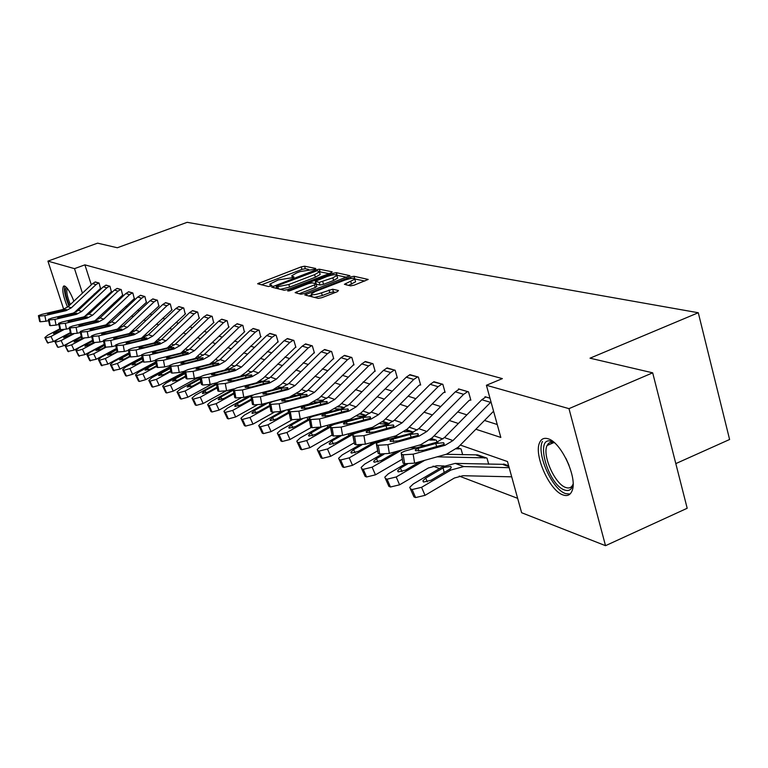 <?xml version="1.0" encoding="UTF-8"?>
<svg xmlns="http://www.w3.org/2000/svg" width="768" height="768" viewBox="0 0 768 768"><rect width="100%" height="100%" fill="white"/><g stroke="black" fill="none" stroke-linecap="round" stroke-linejoin="round"><path stroke-width="1.15" d="M314.851 269.251L315.754 268.474L304.579 266.198L301.229 266.861L257.606 283.757L268.435 286.522L270.826 286.051L271.91 285.418L269.779 284.141L278.266 279.917L292.925 277.622L293.99 276.998L291.792 275.722L296.63 272.918L300.144 271.584L314.851 269.251M563.136 494.976C549.619 491.011 533.357 454.454 539.712 442.435C541.373 438.854 544.118 437.626 547.939 438.739C561.043 441.734 577.987 478.406 572.006 490.954C570.278 495.062 567.331 496.397 563.136 494.976M67.536 307.142C63.187 296.438 61.834 289.469 63.485 286.205L64.598 286.022C67.411 287.491 70.502 292.56 73.872 301.21M350.534 285.869L354.202 285.158L368.198 279.437L354.038 276.278L350.448 276.979L304.762 294.922L318.25 298.368L321.907 297.667L337.162 291.754L338.496 290.534L332.65 289.219L321.523 292.819C315.12 294.941 311.712 295.306 311.299 293.894L315.485 291.427L344.573 280.205C351.005 278.083 354.422 277.728 354.826 279.139L344.4 284.285L350.534 285.869M63.677 309.274L47.923 261.13L97.584 243.149L117.312 247.757L187.171 222.317L698.285 312.739L590.026 358.186L652.685 372.826L568.982 408.643L605.52 545.683L521.626 512.726L507.485 461.549L460.32 445.066M47.923 261.13L74.496 268.646L82.435 293.165M475.872 429.235L500.822 437.443L486.403 385.267L502.368 378.614L84.893 264.854L74.496 268.646M486.403 385.267L568.982 408.643M330.883 272.957L332.16 271.824L319.306 269.194L315.878 269.875L271.642 287.078L284.093 290.246L287.578 289.565L330.883 272.957M336.326 272.669L349.93 275.693L304.397 293.539L300.835 294.23L295.123 292.637L314.496 284.87L315.821 283.69L312.144 282.874L308.64 283.565L290.198 290.64L287.616 290.928L332.822 273.36L336.326 272.669L337.094 275.299L346.618 277.267M76.55 310.56L76.733 311.578M675.811 463.603L729.6 439.498L698.285 312.739M84.893 264.854L91.325 284.803M94.253 293.894L94.608 294.998M102.96 299.251L104.256 299.664M114.086 302.794L115.555 303.254M125.606 306.451L127.248 306.97M137.52 310.234L139.363 310.819M149.875 314.16L151.92 314.813M162.682 318.23L164.947 318.95M175.958 322.445L178.454 323.242M189.744 326.822L192.49 327.696M204.067 331.373L207.082 332.333M218.957 336.106L222.259 337.152M234.442 341.021L238.051 342.173M250.56 346.147L254.506 347.395M267.36 351.485L271.661 352.848M284.88 357.053L289.565 358.541M303.168 362.861L308.275 364.483M322.282 368.928L327.83 370.694M342.269 375.283L348.298 377.194M363.187 381.926L369.754 384.01M385.123 388.896L392.246 391.152M408.134 396.202L415.872 398.659M432.298 403.882L440.717 406.55M457.728 411.955L466.877 414.864M484.502 420.461L497.242 424.512M100.464 288.317L99.072 283.027L95.05 282.029M111.35 291.61L109.949 286.234L105.792 285.197M122.611 295.008L121.2 289.546L116.899 288.48M134.256 298.531L132.835 292.973L128.39 291.869M146.314 302.17L144.883 296.525L140.275 295.382M158.813 305.942L157.373 300.202L152.592 299.021M171.763 309.859L170.314 304.013L165.36 302.784M185.194 313.91L183.734 307.968L178.598 306.691M199.133 318.125L197.664 312.067L192.336 310.752M213.619 322.502L212.141 316.33L206.602 314.966M228.672 327.043L227.184 320.765L221.424 319.344M244.33 331.776L242.842 325.373L236.842 323.894M260.63 336.701L259.133 330.173L252.893 328.637M277.613 341.827L278.17 342L276.115 335.174L269.606 333.571M295.325 347.184L295.91 347.357L293.827 340.397L287.03 338.726M313.814 352.762L314.419 352.944L312.307 345.84L305.213 344.093M333.13 358.598L333.763 358.79L331.622 351.523L324.211 349.709M353.328 364.704L353.99 364.906L351.821 357.475L344.064 355.574M374.477 371.088L375.178 371.299L372.97 363.706L364.848 361.718M396.643 377.789L397.363 378L395.136 370.234L386.621 368.15M419.894 384.806L420.653 385.037L418.387 377.088L409.45 374.899M444.317 392.189L445.114 392.429L442.819 384.278L433.43 381.984M469.997 399.946L470.842 400.195L468.518 391.853L458.477 388.896L458.63 389.443M485.155 397.286L485.002 396.71L489.965 398.17M199.805 377.309L201.322 384.038L202.637 385.018L201.341 377.894L208.848 377.299L210.144 384.432L202.637 385.018M215.165 383.155L216.326 383.597M231.715 389.453L232.435 389.731M433.056 466.128L439.478 468.566M459.226 476.093L517.651 498.336M130.982 332.573L131.971 332.717L130.416 332.64L131.318 332.976M144.662 337.2L143.29 336.72L144.624 337.219M157.834 341.856L156.25 341.299M171.514 346.694L169.699 346.051M185.318 351.888L183.667 350.986M199.171 357.446L198.202 356.122M213.523 363.187L213.062 361.68M228.442 369.149L228.048 367.872M243.936 375.35L243.619 374.314M321.917 400.157L323.491 400.378M341.136 406.963L344.429 407.779M361.229 414.077L366.394 415.536M389.472 423.686L382.973 421.392M413.05 432.566L412.877 431.952L406.598 429.734M436.925 442.195L436.378 440.256L431.453 438.518M462.682 454.752L461.059 448.973L457.632 447.773M477.014 455.078L486.998 458.141L488.707 464.246M503.789 464.563L503.645 464.016L508.656 465.792M652.685 372.826L687.187 508.262L605.52 545.683M99.994 347.03L99.456 346.886M442.925 438.979L434.074 435.888M417.293 430.022L409.162 427.171M392.957 421.507L385.478 418.896M369.811 413.414L362.938 411.014M347.779 405.715L341.462 403.507M326.774 398.371L320.966 396.336M306.73 391.363L301.402 389.501M287.587 384.662L282.691 382.954M269.27 378.269L264.787 376.694M251.75 372.134L247.642 370.694M234.96 366.269L231.197 364.954M218.861 360.634L215.424 359.434M203.405 355.229L200.266 354.134M188.563 350.045L185.702 349.046M174.298 345.053L171.696 344.15M160.57 340.253L158.208 339.427M147.35 335.635L145.219 334.886M134.611 331.181L132.701 330.509M122.342 326.89L120.624 326.285M110.496 322.742L108.97 322.214M99.062 318.749L97.709 318.278M86.525 301.171L87.658 301.546M97.2 304.685L98.486 305.107M108.24 308.314L109.699 308.794M119.664 312.077L121.296 312.614M131.491 315.965L133.315 316.57M143.741 319.997L145.776 320.659M156.451 324.173L158.698 324.912M169.622 328.512L172.099 329.328M183.302 333.005L186.029 333.907M197.51 337.68L200.506 338.669M212.285 342.538L215.558 343.622M227.654 347.597L231.235 348.778M243.648 352.858L247.565 354.144M260.323 358.339L264.595 359.741M277.709 364.061L282.365 365.587M295.862 370.032L300.931 371.693M314.832 376.272L320.342 378.077M334.666 382.79L340.656 384.758M355.44 389.626L361.949 391.766M377.203 396.787L384.278 399.11M400.051 404.294L407.741 406.829M424.042 412.186L432.403 414.941M449.29 420.49L458.371 423.485M91.094 298.31L88.57 299.242M308.669 269.414L305.328 268.723L301.968 269.395L261.389 284.842M276.662 287.731L275.462 288.192M329.107 273.648L319.459 271.757M317.184 270.701L276.182 286.138L277.814 286.666L288.826 284.506L314.611 274.637L319.421 271.853L317.184 270.701M280.339 289.354L289.603 287.117L288.826 284.506M319.978 273.773L320.179 274.445L315.379 277.238L289.603 287.117M299.002 293.789L315.283 287.52L316.752 286.387M314.371 283.373L315.773 282.826M332.851 277.814L336.883 275.462C336.461 274.128 333.13 274.493 326.89 276.557L315.322 281.299L319.219 282.384L332.851 277.814L333.629 280.454L337.651 278.102L337.478 277.488M315.389 281.53L316.31 284.218L315.533 281.578M333.629 280.454L323.53 284.342L319.997 285.034L316.31 284.218M355.411 281.165L355.603 281.837L348.451 285.418M311.491 294.547L312.019 296.89M314.419 297.456L322.32 295.526L321.523 292.819M335.51 292.397L333.437 291.936L329.818 292.627L322.32 295.526M311.606 294.95L308.669 296.093M364.848 281.03L354.902 278.976M59.674 328.915L47.818 335.146L44.861 337.536L47.482 342.864L44.947 337.718M64.042 329.568L50.995 336.442L53.424 341.53L47.482 342.864M81.139 336.461L63.59 345.744L58.176 347.357L54.854 341.654L57.84 339.226L70.234 332.688L53.424 341.53M48.115 343.133L45.053 337.776M45.686 338.045L50.995 336.442M59.818 329.366L55.622 331.574L53.434 333.667L62.736 329.731M98.726 282.931L96.01 284.611L71.299 307.843L66.086 310.656L44.87 315.6L45.974 321.226L40.301 321.773L39.197 316.157L44.87 315.6M48.566 320.621L45.974 321.226M100.742 288.211L74.016 312.883M95.318 281.923L92.611 283.594L68.026 306.701L62.832 309.504L41.722 314.419L38.419 315.677L39.197 316.157M38.573 315.917L39.677 321.523L40.301 321.773M39.677 321.523L38.448 315.85M62.227 311.213L61.795 310.08L66.317 309.466L65.386 310.406L52.234 313.536L47.693 313.987L50.189 312.787L50.4 313.891M61.795 310.08L50.189 312.787M64.829 286.109C63.696 289.766 65.05 296.362 68.89 305.894M69.293 305.51C65.194 295.027 64.291 289.037 66.595 287.539M67.344 288.432C66.067 290.928 67.066 296.294 70.32 304.541M573.091 483.974C572.006 489.456 569.222 491.482 564.739 490.051C547.843 485.05 534.202 434.986 551.606 441.408L554.496 442.79M554.429 442.762L550.243 442.378L548.419 443.491L547.075 445.507C541.978 455.184 555.062 484.464 565.891 487.536C569.232 488.65 571.594 487.574 572.976 484.33L573.082 484.042M542.429 441.466C536.093 453.418 552.25 489.715 565.709 493.632L570 494.054M119.098 328.656L118.109 328.598M73.853 333.85L61.123 340.56L63.59 345.744M55.709 342.182L61.123 340.56M70.33 333.187L65.77 335.597L63.571 337.738L72.634 333.936M58.176 347.357L54.95 341.856M81.168 336.586L68.208 343.45L65.194 345.917L67.901 351.446L65.29 346.128M84.077 338.227L71.606 344.832L74.102 350.093L67.901 351.446M92.448 340.358L74.102 350.093M68.573 351.725L65.405 346.195M66.077 346.474L71.606 344.832M81.264 337.104L76.272 339.754L74.054 341.942L82.973 338.237M109.594 286.128L106.838 287.837L81.754 311.472L76.454 314.342L54.922 319.382L56.045 325.104L50.266 325.651L49.142 319.939L54.922 319.382M58.81 324.451L56.045 325.104M111.638 291.504L84.317 316.752M106.07 285.091L103.325 286.79L78.365 310.301L73.094 313.142L51.667 318.163L48.336 319.44L49.142 319.939M48.499 319.699L49.613 325.402L50.266 325.651M49.613 325.402L48.365 319.622M72.499 314.909L72.058 313.747L76.666 313.114L75.734 314.083L62.381 317.28L57.754 317.722L60.269 316.502L60.49 317.635M72.058 313.747L60.269 316.502M120.835 289.44L118.032 291.178L92.554 315.235L87.187 318.144L65.328 323.299L66.451 329.107L60.557 329.664L59.434 323.856L65.328 323.299M69.408 328.416L66.451 329.107M122.909 294.893L94.973 320.736M120.787 289.45L117.149 288.384L114.403 290.093L89.05 314.016L83.702 316.915L61.949 322.032L58.589 323.338L59.434 323.856M58.762 323.606L59.894 329.405L60.557 329.664M59.894 329.405L58.627 323.53M83.117 318.739L82.656 317.53L87.36 316.896L86.429 317.885L72.883 321.149L68.17 321.59L70.694 320.342L70.925 321.514M82.656 317.53L70.694 320.342M92.496 340.618L78.931 347.808L75.888 350.333L78.643 355.958L75.994 350.554M142.358 337.939L141.811 337.92M94.752 342.71L82.445 349.248L84.979 354.595L78.643 355.958M104.16 344.381L84.979 354.595M79.344 356.256L76.109 350.621M76.81 350.909L82.445 349.248M92.602 341.155L87.13 344.054L84.902 346.291L93.811 342.614M104.237 344.774L90.038 352.33L86.966 354.893L89.76 360.634L87.082 355.133M156.461 342.355L155.04 342.288M105.936 347.29L93.677 353.818L96.24 359.261L89.76 360.634M116.314 348.538L96.24 359.261M90.49 360.941L87.926 355.507L87.197 355.21M87.926 355.507L93.677 353.818M104.342 345.331L95.942 350.534L100.733 349.44L105.206 347.059M116.419 349.066L101.539 357.014L98.438 359.626L101.29 365.482L98.563 359.885M170.986 346.906L168.787 346.819M117.706 351.926L105.312 358.55L107.914 364.09L101.29 365.482M128.928 352.829L107.914 364.09M102.038 365.789L99.437 360.269L98.688 359.952M99.437 360.269L105.312 358.55M116.525 349.642L107.568 355.181L112.474 354.086L117.014 351.658M132.461 292.858L129.61 294.634L103.738 319.123L98.285 322.09L76.09 327.35L77.232 333.254L71.222 333.811L70.07 327.917L76.09 327.35M80.381 332.506L77.232 333.254M134.563 298.416L106.003 324.864M128.688 291.754L125.856 293.51L100.118 317.856L94.685 320.813L72.595 326.035L69.206 327.36L70.07 327.917M69.379 327.648L70.522 333.542L71.222 333.811M70.522 333.542L69.245 327.571M94.109 322.694L93.629 321.446L98.429 320.803L97.507 321.811L83.75 325.142L78.941 325.603L81.485 324.317L81.725 325.536M93.629 321.446L81.485 324.317M144.499 296.41L141.6 298.214L115.325 323.146L109.776 326.17L87.235 331.546L88.387 337.555L82.253 338.112L81.101 332.112L87.235 331.546M91.757 336.749L88.387 337.555M146.64 302.054L117.427 329.126M140.592 295.258L137.712 297.053L111.562 321.84L106.051 324.854L83.616 330.182L80.189 331.536L81.101 332.112M80.381 331.834L81.542 337.834L82.253 338.112M81.542 337.834L80.237 331.757M105.485 326.794L104.995 325.498L109.882 324.845L108.97 325.891L95.002 329.29L90.096 329.75L92.659 328.426L92.899 329.683M104.995 325.498L92.659 328.426M156.96 300.077L154.022 301.92L127.315 327.322L121.68 330.403L98.784 335.885L99.955 342.01L93.696 342.576L92.525 336.461L98.784 335.885M103.546 341.146L99.955 342.01M159.139 305.818L129.245 333.552M152.918 298.886L150 300.72L123.427 325.968L117.821 329.03L95.04 334.474L91.584 335.856L92.525 336.461M91.776 336.173L92.947 342.278L93.696 342.576M92.947 342.278L91.632 336.096M117.274 331.046L116.765 329.693L121.757 329.04L120.845 330.106L106.666 333.581L101.654 334.042L104.237 332.688L104.486 333.994M116.765 329.693L104.237 332.688M129.062 353.51L113.462 361.872L110.333 364.522L113.232 370.502L110.467 364.8M184.771 351.379L183.062 351.514M129.974 356.707L117.379 363.466L120.019 369.101L113.232 370.502M142.042 357.283L120.019 369.101M114.019 370.829L111.379 365.203L110.602 364.877M111.379 365.203L117.379 363.466M129.178 354.106L122.112 357.898L119.626 360L124.637 358.906L129.562 356.256L128.419 350.102M169.891 303.888L166.906 305.76L139.757 331.642L134.035 334.79L110.765 340.397L111.946 346.627L105.552 347.194L104.371 340.973L110.765 340.397M115.776 345.696L111.946 346.627M172.099 309.725L141.475 338.16M165.696 302.65L162.73 304.512L135.715 330.24L130.022 333.37L106.877 338.928L103.392 340.33L104.371 340.973M103.594 340.675L104.784 346.896L105.552 347.194M104.784 346.896L103.44 340.589M129.494 335.453L128.966 334.051L134.064 333.389L133.162 334.483L118.752 338.035L113.645 338.496L116.237 337.114L116.496 338.458M128.966 334.051L116.237 337.114M142.195 358.109L125.837 366.902L122.678 369.6L125.635 375.706L122.822 369.907M142.79 361.622L129.898 368.563L132.576 374.294L126.442 376.051L125.635 375.706M155.674 361.939L132.576 374.294M126.442 376.051L123.763 370.32L122.957 369.984M123.763 370.32L129.898 368.563M142.31 358.733L134.64 362.861L132.125 365.002L137.261 363.898L142.733 360.96M183.293 307.834L180.259 309.754L152.659 336.134L146.842 339.341L123.197 345.072L124.397 351.418L117.859 351.984L116.659 345.648L123.197 345.072M128.477 350.419L124.397 351.418M185.549 313.776L154.138 342.941M178.944 306.557L175.93 308.458L148.474 334.675L142.685 337.862L119.155 343.555L115.642 344.976L116.659 345.648M115.853 345.35L117.053 351.677L117.859 351.984M117.053 351.677L115.69 345.264M142.166 340.022L141.619 338.563L146.832 337.901L145.939 339.024L131.299 342.653L126.077 343.123L128.688 341.693L128.957 343.094M141.619 338.563L128.688 341.693M155.846 362.861L138.672 372.134L135.485 374.88L138.499 381.11L135.638 375.216M156.518 366.48L142.896 373.853L145.613 379.69L139.334 381.466L138.499 381.11M169.872 366.806L145.613 379.69M139.334 381.466L136.618 375.638L135.782 375.293M136.618 375.638L142.896 373.853M155.971 363.504L147.638 368.006L145.104 370.186L150.365 369.091L156.403 365.827M197.213 311.933L194.131 313.891L166.061 340.79L160.138 344.064L136.099 349.93L137.318 356.39L130.637 356.966L129.418 350.515L136.099 349.93M141.677 355.325L137.318 356.39M199.507 317.981L167.261 347.923M197.165 311.952L192.653 310.627L189.629 312.547L161.712 339.274L155.827 342.528L131.914 348.346L128.362 349.795L129.418 350.515M128.582 350.198L129.802 356.64L130.637 356.966M155.328 344.774L154.762 343.258L160.09 342.576L159.206 343.738L144.326 347.453L138.989 347.923L141.61 346.454L141.888 347.904M154.762 343.258L141.61 346.454M170.054 367.786L152.016 377.568L148.8 380.362L151.862 386.736L148.963 380.717M170.755 371.558L156.403 379.354L159.158 385.296L152.736 387.101L151.862 386.736M184.666 371.904L159.158 385.296M152.736 387.101L149.981 381.158L149.107 380.803M149.981 381.158L156.403 379.354M170.179 368.458L161.146 373.354L158.592 375.571L163.987 374.477L170.621 370.877M211.67 316.195L208.531 318.182L179.971 345.629L173.962 348.97L149.51 354.97L150.739 361.555L143.914 362.141L142.675 355.565L149.51 354.97M183.206 354.835L182.592 353.184L188.17 352.493L187.315 353.722L171.926 357.619L166.339 358.09L168.998 356.534L169.286 358.099M155.395 360.413L150.739 361.555M214.003 322.349L180.854 353.107M206.976 314.813L203.856 316.79L175.459 344.054L169.469 347.376L145.152 353.338L141.581 354.806L142.675 355.565M141.811 355.229L143.04 361.795L143.914 362.141M143.04 361.795L141.638 355.142M168.989 349.699L168.413 348.125L173.856 347.443L172.982 348.624L157.862 352.435L152.4 352.906L155.04 351.398L155.318 352.906M168.413 348.125L155.04 351.398M184.848 372.883L165.878 383.213L162.634 386.054L165.763 392.573L162.816 386.448M226.166 369.715L225.418 369.686M185.568 376.819L170.438 385.066L173.242 391.133L166.675 392.957L165.763 392.573M199.987 377.27L196.022 378.672L173.242 391.133M166.675 392.957L163.872 386.909L162.96 386.534M163.872 386.909L170.438 385.066M184.973 373.584L175.19 378.912L172.608 381.168L178.138 380.083L185.434 376.109M226.694 320.621L223.507 322.656L194.448 350.659L188.323 354.077L163.459 360.221L164.698 366.931L157.718 367.517L156.47 360.816L163.459 360.221M169.594 365.722L164.698 366.931M229.066 326.89L194.957 358.522M221.818 319.181L218.64 321.206L189.744 349.027L183.658 352.416L158.928 358.512L155.318 360.01L156.47 360.816M155.568 360.47L156.816 367.162L157.718 367.517M156.816 367.162L155.386 360.374M182.592 353.184L168.998 356.534M200.256 378.173L180.307 389.078L177.024 391.978L180.221 398.65L177.226 392.41M244.042 375.36L242.189 375.274M201.005 382.282L185.059 391.018L187.891 397.2L181.171 399.043L180.221 398.65M212.266 383.885L187.891 397.2M181.171 399.043L178.33 392.88L177.379 392.486M178.33 392.88L185.059 391.018M200.39 378.902L189.802 384.701L187.2 386.995L192.874 385.92L200.87 381.533M242.323 325.229L239.078 327.302L209.501 355.891L203.27 359.386L177.974 365.683L179.232 372.528L172.08 373.114L170.813 366.278L177.974 365.683M184.445 371.222L179.232 372.528M244.742 331.613L213.84 360.96L209.568 364.176M237.245 323.731L234.019 325.795L204.614 354.192L198.413 357.658L173.261 363.907L169.622 365.434L170.813 366.278M169.882 365.923L171.139 372.749L172.08 373.114M171.139 372.749L169.69 365.827M197.981 360.173L197.357 358.454L203.059 357.754L202.224 359.011L186.576 363.005L180.854 363.485L183.523 361.882L183.821 363.514M197.357 358.454L183.523 361.882M216.336 383.654L195.331 395.194L192.019 398.141L195.274 404.976L192.24 398.611M262.752 381.226L259.68 381.091M217.114 387.946L200.275 397.21L203.155 403.517L196.262 405.389L195.274 404.976M226.013 390.912L203.155 403.517M196.262 405.389L193.373 399.101L192.394 398.698M193.373 399.101L200.275 397.21M216.47 384.422L205.008 390.72L202.387 393.053L202.694 393.504L208.205 391.987L216.97 387.168M258.605 330.019L255.302 332.141L225.178 361.344L218.842 364.915L193.094 371.366L194.362 378.355L187.037 378.941L185.76 371.971L193.094 371.366M200.045 376.925L194.362 378.355M261.062 336.528L229.584 366.509L224.698 370.09M253.315 328.464L250.032 330.566L220.08 359.578L213.782 363.12L188.179 369.523L184.512 371.069L185.76 371.971M184.781 371.597L186.067 378.557L187.037 378.941M186.067 378.557L184.589 371.501M213.379 365.731L212.717 363.936L218.563 363.226L218.851 363.686L217.747 364.531L201.821 368.621L195.965 369.101L198.643 367.45L198.95 369.149M212.717 363.936L198.643 367.45M233.501 389.136L210.979 401.568L207.638 404.563L210.97 411.571L207.878 405.082M282.346 387.331L277.939 387.149M276.49 388.848L275.165 388.79M233.923 393.83L216.134 403.67L219.062 410.093L211.997 412.003L210.97 411.571M240.979 397.949L219.062 410.093M211.997 412.003L209.059 405.59L208.042 405.168M209.059 405.59L216.134 403.67M233.261 390.154L220.858 396.998L218.208 399.37L218.534 399.859L224.189 398.323L233.779 393.024M275.558 335.011L272.198 337.181L241.517 367.027L235.066 370.675L208.848 377.299M216.49 382.819L210.144 384.432M278.064 341.654L246 372.298L240.355 376.291M270.048 333.389L266.707 335.539L236.208 365.184L229.786 368.803L203.731 375.37L200.035 376.944L201.341 377.894M229.411 371.53L228.73 369.648L234.72 368.938L235.027 369.427L233.923 370.272L217.718 374.477L211.718 374.957L211.478 374.496L214.406 373.258L214.723 375.014M228.73 369.648L214.406 373.258M249.475 395.914L227.299 408.211L223.93 411.254L227.328 418.445L224.198 411.83M302.63 393.686L297.014 393.466M296.803 395.29L294.278 395.194M251.491 399.955L232.685 410.41L235.661 416.966L228.403 418.896L227.328 418.445M256.963 405.101L235.661 416.966M228.403 418.896L225.427 412.358L224.362 411.907M225.427 412.358L232.685 410.41M250.896 396.048L237.389 403.546L234.72 405.955L235.066 406.483L240.864 404.918L251.338 399.101M252.672 395.088L243.792 397.382L235.891 397.978L234.566 390.547L242.467 389.942L243.792 397.382M293.242 340.224L289.824 342.442L258.566 372.95L251.99 376.694L225.293 383.482L226.598 390.768L218.899 391.354L217.594 384.086L225.293 383.482M233.904 388.896L226.598 390.768M295.795 346.992L263.117 378.326L256.493 382.829M287.491 338.525L284.093 340.733L253.018 371.03L246.48 374.736L219.946 381.475L216.23 383.069L217.594 384.086M216.528 383.683L217.843 390.941L218.899 391.354M217.843 390.941L216.326 383.578M246.144 377.568L245.434 375.6L251.568 374.89L251.894 375.418L250.79 376.272L234.307 380.582L228.144 381.072L227.904 380.573L230.842 379.306L231.168 381.149M245.434 375.6L230.842 379.306M265.594 403.296L244.339 415.152L240.941 418.243L244.416 425.626L241.229 418.867M323.443 400.406L316.963 400.051M318.134 402.019L314.256 401.866M269.866 406.32L249.965 417.437L252.979 424.138L245.539 426.096L244.416 425.626M273.955 412.397L252.979 424.138M245.539 426.096L242.515 419.414L241.392 418.954M242.515 419.414L249.965 417.437M268.848 402.451L254.64 410.371L251.952 412.819L252.317 413.405L258.278 411.811L269.712 405.427M311.702 345.658L308.218 347.933L276.355 379.142L269.654 382.973L242.467 389.942M314.314 352.57L280.992 384.624L272.851 389.789M305.702 343.891L302.237 346.147L270.566 377.126L263.914 380.928L236.88 387.84L233.136 389.462L234.566 390.547M233.453 390.125L234.778 397.536L235.891 397.978M234.778 397.536L233.242 390.019M263.606 383.885L262.867 381.821L269.155 381.101L269.501 381.677L268.416 382.531L251.616 386.957L245.299 387.446L245.04 386.909L248.006 385.632L248.342 387.542M262.867 381.821L248.006 385.632M282.374 411.062L262.147 422.4L258.72 425.539L262.272 433.133L259.037 426.23M344.381 407.798L341.606 406.819L337.853 406.925M304.205 405.677L303.034 405.629M340.56 409.037L335.165 408.835M289.114 412.944L268.022 424.79L271.094 431.635L263.443 433.622L262.272 433.133M292.061 419.827L271.094 431.635M263.443 433.622L260.371 426.797L259.2 426.317M260.371 426.797L268.022 424.79M285.773 410.17L272.669 417.514L269.962 420L270.346 420.634L276.47 419.021L288.95 412.013M330.989 351.341L327.437 353.664L294.95 385.613L288.125 389.53L260.419 396.701L261.754 404.294L253.651 404.89L252.307 397.306L260.419 396.701M333.648 358.397L299.664 391.21L289.44 397.094L261.754 404.294M324.72 349.498L321.178 351.802L288.902 383.501L282.115 387.398L254.573 394.502L250.819 396.144L252.307 397.306M251.146 396.864L252.49 404.438L253.651 404.89M252.49 404.438L250.925 396.758M281.846 390.48L281.078 388.32L287.539 387.59L287.904 388.214L286.819 389.069L269.722 393.619L263.232 394.109L262.963 393.523L265.939 392.227L266.285 394.224M281.078 388.32L265.939 392.227M299.856 419.222L280.762 429.984L277.315 433.162L280.944 440.986L277.661 433.939M366.346 415.565L361.718 413.923L359.75 414.106M325.997 412.896L323.971 412.829M364.147 416.371L357.082 416.122M309.283 419.846L286.915 432.48L290.035 439.478L282.173 441.494L280.944 440.986M311.376 427.382L290.035 439.478M313.67 415.709L313.152 416.304M282.173 441.494L279.053 434.525L277.824 434.016M279.053 434.525L286.915 432.48M303.408 418.282L291.523 424.982L288.797 427.498L289.21 428.189L295.498 426.557L309.072 418.896M351.158 357.283L347.539 359.664L314.41 392.371L307.44 396.394L279.197 403.766L280.56 411.533L272.227 412.128L270.864 404.371L279.197 403.766M353.875 364.483L319.2 398.093L308.774 404.122L280.56 411.533M344.592 355.354L340.992 357.715L308.074 390.173L301.152 394.157L273.082 401.462L269.309 403.123L270.864 404.371M269.654 403.91L271.008 411.658L272.227 412.128M271.008 411.658L269.424 403.805M300.931 397.392L300.125 395.117L306.768 394.378L307.152 395.069L306.077 395.904L288.653 400.598L281.99 401.088L281.712 400.445L284.698 399.139L285.062 401.222M300.125 395.117L284.698 399.139M318.461 427.594L300.259 437.914L296.784 441.149L300.499 449.203L297.168 442.003M348.931 420.451L345.965 420.355M388.666 424.032L380.074 423.744M330.451 427.046L306.701 440.544L309.878 447.686L301.786 449.741L300.499 449.203M331.709 435.245L309.878 447.686M333.715 423.638L315.427 434.448L308.957 436.109L308.515 435.35L311.27 432.797L321.782 426.835M301.786 449.741L298.608 442.608L297.331 442.08M298.608 442.608L306.701 440.544M372.278 363.504L368.582 365.942L334.781 399.456L327.677 403.584L298.877 411.168L300.25 419.117L291.686 419.712L290.304 411.782L298.877 411.168M375.043 370.858L339.658 405.302L329.021 411.485L300.25 419.117M365.405 361.478L361.728 363.898L328.147 397.152L321.091 401.242L292.464 408.758L288.672 410.438L290.304 411.782M289.037 411.293L290.41 419.213L291.686 419.712M290.41 419.213L288.806 411.187M320.909 404.621L320.074 402.23L326.899 401.491L327.302 402.24L326.246 403.075L308.486 407.894L301.632 408.384L301.344 407.693L304.339 406.368L304.714 408.547M320.074 402.23L304.339 406.368M338.266 436.205L320.698 446.237L317.194 449.51L320.995 457.814L317.616 450.461M373.085 428.371L369.091 428.237M412.138 431.693L404.227 431.731M365.213 430.502L354.499 433.517L353.174 433.046L336.326 442.714L329.664 444.403L329.184 443.568L331.958 440.986L341.107 435.763M352.762 434.515L327.456 448.982L330.672 456.298L322.349 458.381L320.995 457.814M354.096 442.867L330.672 456.298M354.288 432.24L353.174 433.046M322.349 458.381L319.123 451.094L317.779 450.538M319.123 451.094L327.456 448.982M394.406 370.022L390.634 372.528L356.131 406.877L348.883 411.11L319.507 418.934L320.899 427.066L312.086 427.661L310.694 419.539L319.507 418.934M397.238 377.539L395.52 378.518L361.094 412.858L350.246 419.213L320.899 427.066M387.197 367.901L383.453 370.387L349.181 404.467L341.981 408.662L312.787 416.4L308.986 418.09L310.694 419.539M309.36 419.03L310.752 427.142L312.086 427.661M310.752 427.142L309.13 418.925M341.856 412.205L340.973 409.69L347.99 408.941L348.422 409.757L347.386 410.582L329.28 415.555L322.234 416.045L321.926 415.286L324.931 413.952L325.315 416.227M340.973 409.69L324.931 413.952M359.28 445.114L342.134 454.963L338.611 458.275L342.509 466.858L339.082 459.331M398.563 436.666L393.437 436.502M435.61 439.987L429.638 440.102M390.394 438.902L376.81 441.974L349.229 457.853L352.512 465.331L343.93 467.453L342.509 466.858M377.52 450.893L352.512 465.331M343.93 467.453L340.646 459.994L339.235 459.408M340.646 459.994L349.229 457.853M376.81 441.974L375.446 441.466L358.253 451.402L351.389 453.11L350.88 452.198L353.664 449.587L361.824 444.893M417.629 376.858L413.779 379.43L378.547 414.672L371.146 419.021L341.174 427.085L342.576 435.418L333.504 436.003L332.093 427.69L341.174 427.085M420.518 384.547L418.752 385.555L383.597 420.787L372.518 427.315L342.576 435.418M410.064 374.63L406.243 377.184L371.242 412.138L363.898 416.448L334.109 424.426L330.298 426.125L330.691 427.152L332.093 427.69M330.691 427.152L332.102 435.456L333.504 436.003M332.102 435.456L330.461 427.046M363.821 420.173L362.909 417.514L370.138 416.765L370.589 417.658L369.571 418.464L351.101 423.59L343.843 424.08L343.526 423.254L346.531 421.91L346.934 424.282M362.909 417.514L346.531 421.91M381.581 454.349L364.656 464.131L361.123 467.472L365.117 476.352L361.642 468.662M425.482 445.373L419.107 445.181M460.243 448.694L456.403 448.886M416.899 447.744L410.006 447.696M402.106 449.885L372.115 467.174L375.456 474.826L366.605 476.976L365.117 476.352M402.192 459.283L375.456 474.826M366.605 476.976L363.264 469.344L361.776 468.73M363.264 469.344L372.115 467.174M383.866 454.33L376.474 458.611L373.67 461.251L374.208 462.269L381.293 460.522L397.402 451.19M442.022 384.048L438.086 386.688L402.096 422.861L394.541 427.334L363.936 435.648L365.357 444.182L356.006 444.778L354.586 436.253L363.936 435.648M444.97 391.91L443.146 392.957L407.242 429.11L395.923 435.821L365.357 444.182M434.064 381.706L430.166 384.317L394.416 420.192L386.918 424.627L356.515 432.854L352.704 434.563L353.107 435.696L354.586 436.253M353.107 435.696L354.538 444.202L356.006 444.778M354.538 444.202L352.877 435.59M386.909 428.534L385.949 425.741L393.398 424.973L393.878 425.952L392.89 426.749L374.035 432.038L366.566 432.528L366.23 431.616L369.235 430.272L369.648 432.758M385.949 425.741L369.235 430.272M405.283 463.91L388.349 473.779L384.797 477.149L388.886 486.346L385.382 478.483M486.154 457.843L477.648 454.886L446.208 454.301M486.086 457.872L437.146 456.835M424.742 460.31L396.202 476.976L399.59 484.819L390.461 487.008L388.886 486.346M444.048 465.955L436.666 465.773L428.314 468L399.59 484.819M390.461 487.008L387.062 479.184L385.498 478.531M387.062 479.184L396.202 476.976M407.299 464.122L400.454 468.115L397.651 470.765L398.227 471.888L405.533 470.122L420.125 461.606M467.674 391.603L463.661 394.32L426.874 431.482L419.155 436.08L387.907 444.662L389.338 453.418L379.699 454.003L378.259 445.267L387.907 444.662M470.688 399.658L468.806 400.742L432.106 437.875L420.557 444.778L389.338 453.418M459.302 389.136L455.318 391.824L418.79 428.669L411.13 433.219L380.083 441.725L376.282 443.443L376.704 444.682L378.259 445.267M376.704 444.682L378.144 453.398L379.699 454.003M378.144 453.398L376.474 444.576M411.187 437.347L410.179 434.381L417.869 433.613L418.368 434.698L417.418 435.456L398.17 440.918L390.461 441.408L390.125 440.41L393.12 439.066L393.552 441.667M410.179 434.381L393.12 439.066M508.666 465.85L504.461 464.362L455.222 463.392L442.493 466.8L413.299 483.936L409.747 487.315L413.942 496.877L410.39 488.822M509.174 467.683L463.795 466.56L450.979 470.006L421.584 487.306L425.03 495.35L415.594 497.568L413.942 496.877M511.699 476.822L462.912 475.718L454.378 478.032L425.03 495.35M444.058 467.386L450.806 466.445L451.277 467.731L449.395 469.402L431.069 480.23L423.523 482.035L422.909 480.778L425.722 478.118L444.058 467.386L442.493 466.8M415.594 497.568L412.138 489.542L410.486 488.861M412.138 489.542L421.584 487.306M491.011 401.942L452.966 440.554L445.085 445.286L413.155 454.166L414.614 463.142L404.659 463.728L403.2 454.771L413.155 454.166M493.574 411.226L458.304 447.11L446.496 454.214L414.614 463.142M485.875 396.96L481.805 399.734L444.451 437.597L436.627 442.282L404.918 451.066L401.136 452.784L401.558 454.147L403.2 454.771M401.558 454.147L403.018 463.085L404.659 463.728M403.018 463.085L401.338 454.051M436.762 446.63L435.706 443.491L443.635 442.714L444.163 443.904L443.251 444.634L423.61 450.288L415.651 450.768L415.296 449.674L418.282 448.32L418.723 451.056M435.706 443.491L418.282 448.32M292.771 277.68L292.426 276.509M270.73 286.09L270.384 284.918M259.632 284.429L259.152 282.854M301.968 269.395L301.229 266.861M305.328 268.723L304.579 266.198M273.677 287.77L273.197 286.176M316.147 270.778L315.878 269.875M320.064 271.776L319.306 269.194M276.979 288.557L276.317 286.32M278.477 288.912L277.814 286.666M315.379 277.238L314.611 274.637M297.178 293.357L296.688 291.715M315.283 287.52L314.496 284.87M288.931 291.024L288.71 290.285M333.254 274.829L332.822 273.36M319.997 285.034L319.219 282.384M323.53 284.342L322.752 281.693M346.387 284.966L345.926 283.392M351.562 284.208L350.774 281.51M329.818 292.627L329.021 289.92M333.437 291.936L332.65 289.219M306.826 295.651L306.336 293.99M350.88 278.477L350.448 276.979M354.682 278.496L354.038 276.278M55.622 331.574L56.314 333.024M95.28 281.942L98.688 282.941M65.386 310.406L66.086 310.656M62.832 309.504L63.533 309.744M68.026 306.701L71.299 307.843M92.611 283.594L96.01 284.611M569.05 465.302L565.843 458.208M55.056 341.914L57.514 347.078M65.77 335.597L66.49 337.094M76.272 339.754L77.011 341.299M106.032 285.11L109.555 286.147M75.734 314.083L76.454 314.342M73.094 313.142L73.814 313.402M78.365 310.301L81.754 311.472M103.325 286.79L106.838 287.837M86.429 317.885L87.187 318.144M83.702 316.915L84.451 317.174M89.05 314.016L92.554 315.235M114.403 290.093L118.032 291.178M144 337.469L142.886 337.075M87.13 344.054L87.888 345.658M157.795 341.875L156.221 341.318M157.162 342.125L155.837 341.654M98.381 348.499L99.158 350.17M171.475 346.704L169.67 346.07M170.678 346.915L169.277 346.416M110.035 353.117L110.842 354.845M128.64 291.763L132.413 292.877M97.507 321.811L98.285 322.09M94.685 320.813L95.453 321.091M100.118 317.856L103.738 319.123M125.856 293.51L129.61 294.634M140.544 295.277L144.451 296.429M108.97 325.891L109.776 326.17M106.051 324.854L106.848 325.133M111.562 321.84L115.325 323.146M137.712 297.053L141.6 298.214M152.87 298.906L156.922 300.096M120.845 330.106L121.68 330.403M117.821 329.03L118.646 329.328M123.427 325.968L127.315 327.322M150 300.72L154.022 301.92M184.733 351.389L183.648 351.005M183.782 351.552L183.245 351.36M122.112 357.898L122.947 359.693M165.648 302.669L169.843 303.907M133.162 334.483L134.035 334.79M130.022 333.37L130.886 333.677M135.715 330.24L139.757 331.642M162.73 304.512L166.906 305.76M134.64 362.861L135.504 364.714M178.896 306.576L183.254 307.853M145.939 339.024L146.842 339.341M142.685 337.862L143.578 338.179M148.474 334.675L152.659 336.134M175.93 308.458L180.259 309.754M147.638 368.006L148.531 369.936M159.206 343.738L160.138 344.064M155.827 342.528L156.749 342.864M161.712 339.274L166.061 340.79M189.629 312.547L194.131 313.891M161.146 373.354L162.077 375.36M206.928 314.832L211.622 316.214M172.982 348.624L173.962 348.97M169.469 347.376L170.429 347.722M175.459 344.054L179.971 345.629M203.856 316.79L208.531 318.182M175.19 378.912L176.15 380.995M221.77 319.2L226.646 320.64M187.315 353.722L188.323 354.077M183.658 352.416L184.656 352.771M189.744 349.027L194.448 350.659M218.64 321.206L223.507 322.656M189.802 384.701L190.79 386.87M237.197 323.75L242.275 325.248M202.224 359.011L203.27 359.386M198.413 357.658L199.459 358.032M204.614 354.192L209.501 355.891M234.019 325.795L239.078 327.302M205.008 390.72L206.045 392.976M253.267 328.483L258.547 330.038M217.747 364.531L218.842 364.915M213.782 363.12L214.867 363.504M220.08 359.578L225.178 361.344M250.032 330.566L255.302 332.141M220.858 396.998L221.923 399.35M270 333.408L275.51 335.03M233.923 370.272L235.066 370.675M229.786 368.803L230.918 369.206M236.208 365.184L241.517 367.027M266.707 335.539L272.198 337.181M200.323 377.51L201.619 384.614M237.389 403.546L238.493 405.994M287.443 338.554L293.194 340.243M250.79 376.272L251.99 376.694M246.48 374.736L247.661 375.158M253.018 371.03L258.566 372.95M284.093 340.733L289.824 342.442M322.685 400.723L321.254 400.214M254.64 410.371L255.792 412.934M269.606 402.845L269.472 402.288M305.645 343.91L311.654 345.686M268.416 382.531L269.654 382.973M263.914 380.928L265.142 381.36M270.566 377.126L276.355 379.142M302.237 346.147L308.218 347.933M301.219 406.464L300.662 406.253M343.603 408.125L340.483 407.021M272.669 417.514L273.869 420.182M288.538 412.243L287.875 409.613M324.662 349.517L330.941 351.36M286.819 389.069L288.125 389.53M282.115 387.398L283.402 387.85M288.902 383.501L294.95 385.613M321.178 351.802L327.437 353.664M321.715 414.038L320.755 413.683M365.558 415.901L360.576 414.134M291.523 424.982L292.771 427.776M307.718 419.654L307.133 417.293M344.544 355.373L351.11 357.302M306.077 395.904L307.44 396.394M301.152 394.157L302.506 394.637M308.074 390.173L314.41 392.371M340.992 357.715L347.539 359.664M343.219 421.987L341.818 421.469M389.414 423.715L382.934 421.421M388.541 424.032L382.445 421.872M311.27 432.797L312.557 435.715M327.802 427.421L327.293 425.357M365.347 361.498L372.221 363.523M326.246 403.075L327.677 403.584M321.091 401.242L322.502 401.741M328.147 397.152L334.781 399.456M361.728 363.898L368.582 365.942M365.818 430.339L363.917 429.638M412.08 431.722L406.56 429.773M410.899 431.942L406.061 430.234M331.958 440.986L333.302 444.048M348.845 435.562L348.422 433.834M387.139 367.92L394.349 370.042M347.386 410.582L348.883 411.11M341.981 408.662L343.459 409.181M349.181 404.467L356.131 406.877M383.453 370.387L390.634 372.528M388.848 438.854L387.149 438.221M435.552 440.006L431.414 438.547M434.333 440.246L430.906 439.027M353.664 449.587L355.066 452.794M370.925 444.106L370.589 442.752M410.006 374.659L417.571 376.886M369.571 418.464L371.146 419.021M363.898 416.448L365.443 416.995M371.242 412.138L378.547 414.672M406.243 377.184L413.779 379.43M400.282 450.845L399.581 450.586M412.57 447.619L411.59 447.264M460.186 448.714L457.603 447.802M458.947 448.954L457.075 448.291M376.474 458.611L377.933 461.981M394.109 453.091L393.888 452.16M434.006 381.725L441.955 384.067M392.89 426.749L394.541 427.334M386.918 424.627L388.55 425.203M394.416 420.192L402.096 422.861M430.166 384.317L438.086 386.688M484.829 458.112L476.39 455.126M400.454 468.115L401.981 471.638M459.245 389.165L467.606 391.632M417.418 435.456L419.155 436.08M411.13 433.219L412.848 433.834M418.79 428.669L426.874 431.482M455.318 391.824L463.661 394.32M450.979 470.006L449.395 469.402M463.795 466.56L455.222 463.392M508.886 466.637L503.184 464.611M425.722 478.118L427.306 481.824M444.182 472.522L443.107 467.904M485.808 396.989L489.974 398.218M443.251 444.634L445.085 445.286M436.627 442.282L438.432 442.925M444.451 437.597L452.966 440.554M481.805 399.734L490.589 402.355M63.485 286.205L64.176 285.946M292.416 277.795L291.984 276.355M270.403 286.205L269.971 284.765M276.893 288.538L276.221 286.282M320.179 274.445L319.421 271.853M316.819 286.618L316.042 283.968M337.651 278.102L336.883 275.462M355.603 281.837L354.826 279.139M553.891 442.55L547.075 445.507M251.952 412.819L252.182 413.328M269.962 420L270.211 420.557M262.963 393.523L263.05 394.022M288.797 427.498L289.075 428.122M281.712 400.445L281.808 400.992M308.515 435.35L308.822 436.042M301.344 407.693L301.44 408.298M329.184 443.568L329.53 444.346M321.926 415.286L322.032 415.958M350.88 452.198L351.254 453.053M343.526 423.254L343.651 423.994M373.67 461.251L374.093 462.211M366.23 431.616L366.365 432.442M397.651 470.765L398.122 471.84M390.125 440.41L390.269 441.322M422.909 480.778L423.427 481.997M415.296 449.674L415.459 450.691"/></g></svg>
